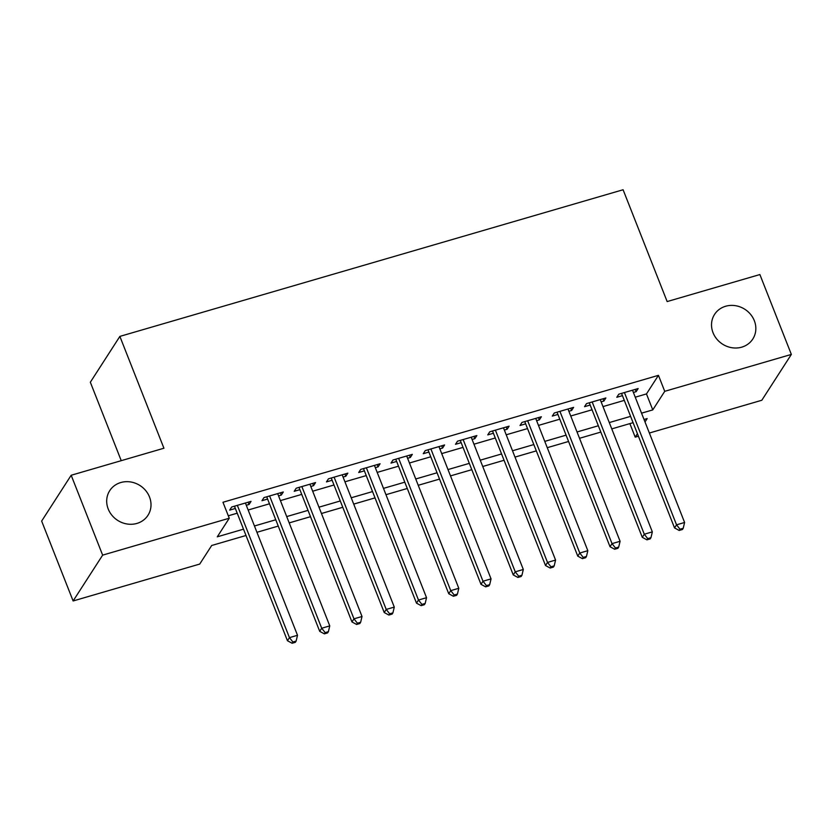 <?xml version="1.0" encoding="UTF-8"?>
<svg xmlns="http://www.w3.org/2000/svg" width="833" height="833" viewBox="0 0 833 833"><rect width="100%" height="100%" fill="white"/><g stroke="black" fill="none" stroke-linecap="round" stroke-linejoin="round"><path stroke-width="1.25" d="M149.492 496.957A22.741 20.69 -147.2 0 1 147.972 515.294A22.741 20.69 -147.2 0 1 127.095 523.999A22.741 20.69 -147.2 0 1 108.207 508.994A22.741 20.69 -147.2 0 1 109.737 490.658A22.741 20.69 -147.2 0 1 130.604 481.953A22.741 20.69 -147.2 0 1 149.492 496.957M754.323 320.684A22.741 20.69 -147.2 0 1 752.803 339.021A22.741 20.69 -147.2 0 1 731.926 347.725A22.741 20.69 -147.2 0 1 713.038 332.721A22.741 20.69 -147.2 0 1 714.568 314.385A22.741 20.69 -147.2 0 1 735.435 305.68A22.741 20.69 -147.2 0 1 754.323 320.684M121.243 460.67L90.339 382.232L119.869 336.397L623.094 189.747L667.15 301.567L759.883 274.546L791.35 354.421L761.82 400.256L649.365 433.025M638.422 436.211L635.204 437.148L637.432 433.701M629.873 423.612L635.204 437.148M245.995 535.494L211.697 545.49L199.722 564.066L73.117 600.968L102.646 555.132L229.262 518.23L217.288 536.816L243.507 529.174M102.646 555.132L71.18 475.258L41.65 521.083L73.117 600.968M246.297 505.267L249.057 504.465L251.045 501.372L231.699 507.005L229.7 510.108L235.343 508.463M278.555 495.864L281.315 495.062L283.303 491.97L263.957 497.603L261.958 500.706L267.601 499.061M310.813 486.472L313.572 485.66L315.561 482.567L296.215 488.211L294.216 491.303L299.859 489.658M343.071 477.07L345.83 476.257L347.819 473.165L328.473 478.808L326.474 481.901L332.117 480.256M375.329 467.667L378.088 466.865L380.077 463.762L360.731 469.406L358.731 472.498L364.375 470.853M407.587 458.265L410.346 457.463L412.335 454.36L392.989 460.003L390.989 463.096L396.633 461.451M439.845 448.862L442.604 448.06L444.593 444.957L425.246 450.601L423.247 453.704L428.891 452.059M472.103 439.46L474.862 438.658L476.851 435.565L457.504 441.198L455.505 444.301L461.149 442.656M504.35 430.057L507.12 429.255L509.109 426.163L489.752 431.796L487.763 434.899L493.407 433.254M536.608 420.665L539.378 419.853L541.367 416.76L522.01 422.404L520.021 425.496L525.665 423.851M568.866 411.263L571.636 410.45L573.625 407.358L554.268 413.001L552.279 416.094L557.923 414.449M601.124 401.86L603.894 401.048L605.883 397.955L586.526 403.599L584.537 406.691L590.18 405.046M635.256 397.195L646.47 393.926L658.445 375.339L222.963 502.257L229.262 518.23M228.294 515.794L237.207 513.201M248.161 510.004L269.465 503.798M280.419 500.602L301.723 494.396M312.677 491.21L333.981 484.993M344.935 481.807L366.239 475.591M377.193 472.405L398.497 466.188M409.451 463.002L430.755 456.796M441.709 453.6L463.013 447.394M473.967 444.197L495.271 437.991M506.225 434.795L527.528 428.589M538.482 425.403L559.786 419.186M570.74 416L592.044 409.784M602.998 406.598L624.302 400.381M633.382 392.458L636.152 391.656L638.14 388.553L618.784 394.196L616.795 397.289L622.438 395.644M71.18 475.258L163.924 448.227L119.869 336.397M658.445 375.339L664.734 391.323L791.35 354.421M641.545 413.168L652.77 409.898L664.734 391.323M254.45 525.987L275.765 519.771M286.708 516.585L308.023 510.369M318.966 507.182L340.281 500.966M351.224 497.78L372.538 491.574M383.482 488.377L404.796 482.172M415.74 478.975L437.054 472.769M447.998 469.573L469.312 463.367M480.256 460.18L501.57 453.964M512.514 450.778L533.828 444.562M544.772 441.375L566.086 435.159M577.03 431.973L598.344 425.757M609.287 422.57L630.602 416.365M645.002 421.946L647.179 418.572L644.034 419.488M633.09 422.675L611.776 428.891M600.832 432.077L579.518 438.293M568.575 441.48L547.26 447.685M536.317 450.882L515.002 457.088M504.059 460.285L482.744 466.49M471.801 469.687L450.486 475.893M439.543 479.09L418.228 485.295M407.285 488.482L385.971 494.698M375.027 497.884L353.713 504.1M342.769 507.287L321.455 513.503M310.511 516.689L289.197 522.895M278.253 526.092L256.939 532.297M646.47 393.926L652.77 409.898M635.256 389.396L636.152 391.656M602.998 398.799L603.894 401.048M570.74 408.201L571.636 410.45M538.482 417.604L539.378 419.853M506.225 426.996L507.12 429.255M473.967 436.398L474.862 438.658M441.709 445.801L442.604 448.06M409.451 455.203L410.346 457.463M377.193 464.606L378.088 466.865M344.935 474.008L345.83 476.257M312.677 483.411L313.572 485.66M280.419 492.803L281.315 495.062M248.161 502.205L249.057 504.465M621.553 393.395L674.543 527.924L676.542 524.832L624.438 392.551M679.999 529.205L679.197 530.444L682.425 529.507L683.216 528.268L679.999 529.205L676.542 524.832L684.601 522.478L632.497 390.198M674.543 527.924L679.197 530.444M683.216 528.268L684.601 522.478M589.295 402.797L642.285 537.327L644.284 534.224L592.18 401.954M647.741 538.607L646.939 539.846L650.167 538.909L650.958 537.67L647.741 538.607L644.284 534.224L652.343 531.881L600.239 399.601M642.285 537.327L646.939 539.846M650.958 537.67L652.343 531.881M557.038 412.189L610.027 546.729L612.026 543.626L559.922 411.356M615.483 548.01L614.681 549.249L617.909 548.301L618.7 547.062L615.483 548.01L612.026 543.626L620.085 541.283L567.981 409.003M610.027 546.729L614.681 549.249M618.7 547.062L620.085 541.283M524.78 421.592L577.769 556.132L579.768 553.029L527.664 420.759M583.225 557.412L582.423 558.651L585.651 557.704L586.453 556.465L583.225 557.412L579.768 553.029L587.827 550.675L535.723 418.405M577.769 556.132L582.423 558.651M586.453 556.465L587.827 550.675M492.522 430.994L545.511 565.524L547.51 562.431L495.406 430.151M550.967 566.804L550.165 568.044L553.393 567.106L554.195 565.867L550.967 566.804L547.51 562.431L555.569 560.078L503.465 427.808M545.511 565.524L550.165 568.044M554.195 565.867L555.569 560.078M460.264 440.397L513.253 574.926L515.252 571.834L463.148 439.553M518.709 576.207L517.907 577.446L521.135 576.509L521.937 575.27L518.709 576.207L515.252 571.834L523.311 569.48L471.207 437.21M513.253 574.926L517.907 577.446M521.937 575.27L523.311 569.48M428.006 449.799L480.995 584.329L482.994 581.236L430.89 448.956M486.451 585.609L485.649 586.849L488.877 585.911L489.679 584.672L486.451 585.609L482.994 581.236L491.054 578.883L438.949 446.603M480.995 584.329L485.649 586.849M489.679 584.672L491.054 578.883M395.748 459.202L448.737 593.731L450.736 590.639L398.632 458.358M454.193 595.012L453.391 596.251L456.619 595.314L457.421 594.075L454.193 595.012L450.736 590.639L458.796 588.285L406.691 456.005M448.737 593.731L453.391 596.251M457.421 594.075L458.796 588.285M363.49 468.604L416.479 603.134L418.478 600.041L366.374 467.761M421.935 604.414L421.134 605.653L424.361 604.716L425.163 603.477L421.935 604.414L418.478 600.041L426.538 597.688L374.434 465.408M416.479 603.134L421.134 605.653M425.163 603.477L426.538 597.688M331.232 477.996L384.221 612.536L386.22 609.433L334.116 477.163M389.677 613.817L388.876 615.056L392.104 614.108L392.905 612.88L389.677 613.817L386.22 609.433L394.28 607.09L342.176 474.81M384.221 612.536L388.876 615.056M392.905 612.88L394.28 607.09M298.974 487.399L351.963 621.939L353.963 618.836L301.858 486.566M357.419 623.219L356.618 624.458L359.846 623.511L360.647 622.272L357.419 623.219L353.963 618.836L362.022 616.493L309.918 484.212M351.963 621.939L356.618 624.458M360.647 622.272L362.022 616.493M266.716 496.801L319.705 631.341L321.705 628.238L269.6 495.958M325.162 632.622L324.36 633.861L327.588 632.913L328.389 631.674L325.162 632.622L321.705 628.238L329.764 625.885L277.66 493.615M319.705 631.341L324.36 633.861M328.389 631.674L329.764 625.885M234.458 506.204L287.447 640.733L289.447 637.641L237.343 505.36M292.904 642.014L292.102 643.253L295.33 642.316L296.131 641.077L292.904 642.014L289.447 637.641L297.506 635.287L245.402 503.017M287.447 640.733L292.102 643.253M296.131 641.077L297.506 635.287"/></g></svg>
